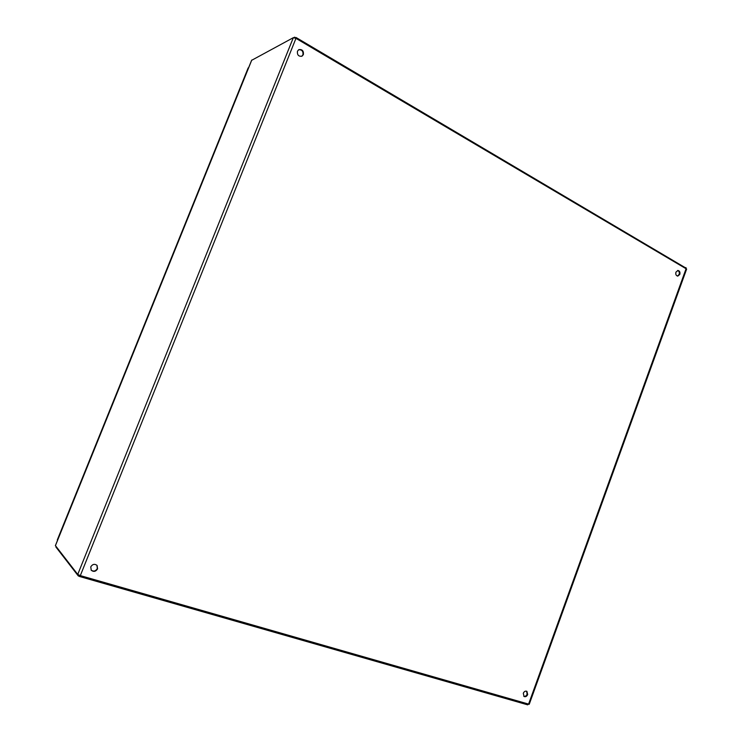 <?xml version="1.0" encoding="UTF-8"?>
<svg xmlns="http://www.w3.org/2000/svg" width="742" height="742" viewBox="0 0 742 742"><rect width="100%" height="100%" fill="white"/><g stroke="black" fill="none" stroke-linecap="round" stroke-linejoin="round"><path stroke-width="1.11" d="M679.811 274.41L677.798 276.098C676.083 275.699 675.461 274.382 675.943 272.147L677.938 270.468C679.663 270.858 680.284 272.175 679.811 274.41M677.465 276.061L679.143 274.41C679.616 272.407 679.106 271.108 677.604 270.505M303.376 54.639L301.957 56.206C298.572 56.624 297.069 54.945 297.459 51.179L298.84 49.631C302.244 49.185 303.756 50.855 303.376 54.639M301.725 56.309L302.922 54.862C303.357 51.254 301.92 49.547 298.627 49.751M97.582 568.854C95.783 571.628 93.668 572.091 91.229 570.246L90.765 566.86C92.537 564.106 94.633 563.632 97.072 565.423L97.582 568.854M91.108 570.088C93.557 571.757 95.625 571.247 97.323 568.558L96.942 565.283M527.683 694.568C526.764 696.441 525.559 697.09 524.056 696.488L523.296 693.278C524.204 691.405 525.41 690.765 526.913 691.349L527.683 694.568M523.787 696.293C525.225 696.617 526.328 695.931 527.117 694.215L526.616 691.201M55.437 545.639L77.743 574.438L80.322 575.606L529.231 704.279L686.638 269.068L295.965 38.352L293.313 37.694L251.677 60.297M685.84 268.029L296.123 37.536L293.693 37.61M55.965 547.086L78.244 575.866L79.765 576.553L527.673 704.835L528.332 704.149M295.965 38.352L80.322 575.606M528.554 704.204L686.155 268.521M293.313 37.694L77.743 574.438M251.77 60.056L55.381 545.76M685.849 267.612L685.636 268.214M296.123 37.536L295.826 38.269M294.555 37.146L294.342 37.684M55.928 547.179L56.123 546.706M78.244 575.866L78.596 574.976M79.765 576.553L80.164 575.56M527.673 704.835L527.961 704.037M248.709 67.503L57.598 540.148M57.412 540.603L57.329 539.796L57.412 540.603M57.366 539.777L248.199 67.865M55.362 545.685L251.677 60.148M685.96 268.4L686.137 267.927"/></g></svg>
